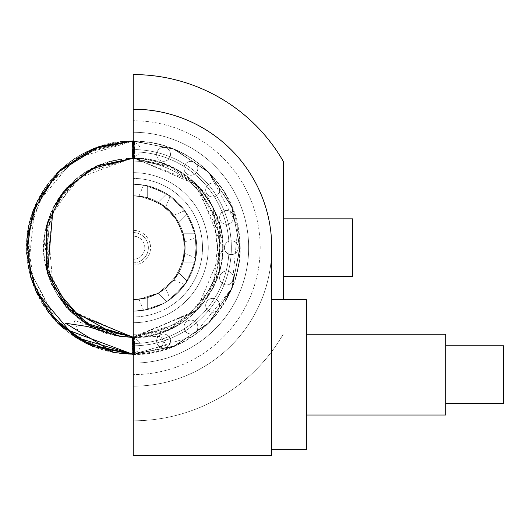 <?xml version="1.0" encoding="UTF-8"?>
<svg xmlns="http://www.w3.org/2000/svg" width="530" height="530" viewBox="0 0 530 530"><rect width="100%" height="100%" fill="white"/><g stroke="black" fill="none" stroke-linecap="round" stroke-linejoin="round"><path stroke-width="0.4" stroke-dasharray="2.65 1.99" d="M163.783 303.339C172.316 298.072 172.283 298.092 163.677 303.392C172.283 298.092 172.316 298.072 163.783 303.339C172.316 298.072 172.283 298.092 163.677 303.392C172.283 298.092 172.316 298.072 163.783 303.339C172.316 298.072 172.283 298.092 163.677 303.392C172.283 298.092 172.316 298.072 163.783 303.339C172.316 298.072 172.283 298.092 163.677 303.392A63.474 63.474 0 0 1 133.242 311.163A63.474 63.474 0 0 0 163.677 303.392A63.474 63.474 0 0 1 133.242 311.163L133.242 299.622A51.933 51.933 0 0 0 158.145 293.262L146.552 297.886L139.012 299.304L158.145 293.262L146.552 297.886L139.012 299.304L158.145 293.262L146.552 297.886L139.012 299.304L158.145 293.262L146.552 297.886L139.012 299.304L158.145 293.262L146.552 297.886L139.012 299.304L158.145 293.262L146.552 297.886L139.012 299.304L158.145 293.262L146.552 297.886L139.012 299.304L159.331 292.593C168.05 286.836 167.652 287.061 158.145 293.262L159.331 292.593C168.05 286.836 167.652 287.061 158.145 293.262L159.331 292.593C168.05 286.836 167.652 287.061 158.145 293.262L159.331 292.593C168.05 286.836 167.652 287.061 158.145 293.262L159.331 292.593C168.05 286.836 167.652 287.061 158.145 293.262L159.331 292.593C168.05 286.836 167.652 287.061 158.145 293.262L159.331 292.593C168.05 286.836 167.652 287.061 158.145 293.262A51.933 51.933 0 0 1 133.242 299.622L133.242 259.23A11.541 11.541 0 0 0 138.78 237.559A11.541 11.541 0 0 1 133.242 259.23L133.242 322.704A75.015 75.015 0 0 0 205.931 229.132A75.015 75.015 0 0 0 133.242 172.674L133.242 156.516A6.923 6.923 0 0 0 136.568 155.668A6.923 6.923 0 0 1 133.242 156.516L133.242 161.133A86.556 86.556 0 0 1 174.741 323.651A86.556 86.556 0 0 1 133.242 334.244A86.556 86.556 0 0 0 174.741 323.651A86.556 86.556 0 0 1 133.242 334.244L133.242 345.785L133.242 334.244A86.556 86.556 0 0 0 174.741 323.651A86.556 86.556 0 0 1 133.242 334.244L133.242 386.178A138.489 138.489 0 0 0 199.644 369.225A138.489 138.489 0 0 1 133.242 386.178L133.242 363.096A115.407 115.407 0 0 0 188.574 348.972A115.407 115.407 0 0 1 133.242 363.096A115.407 115.407 0 0 0 188.574 348.972A115.407 115.407 0 0 1 133.242 363.096A115.407 115.407 0 0 0 188.574 348.972A115.407 115.407 0 0 1 133.242 363.096L133.242 262.814A15.125 15.125 0 0 0 140.496 260.959A15.125 15.125 0 0 1 133.242 262.814L133.242 299.622L140.159 299.159C151.567 297.323 149.261 297.482 133.242 299.622L140.159 299.159C151.567 297.323 149.261 297.482 133.242 299.622L140.159 299.159C151.567 297.323 149.261 297.482 133.242 299.622L140.159 299.159C151.567 297.323 149.261 297.482 133.242 299.622L140.159 299.159C151.567 297.323 149.261 297.482 133.242 299.622L140.159 299.159C151.567 297.323 149.261 297.482 133.242 299.622L140.159 299.159C151.567 297.323 149.261 297.482 133.242 299.622L140.159 299.159C151.567 297.323 149.261 297.482 133.242 299.622L133.242 311.163L140.159 310.785C151.567 309.295 149.261 309.421 133.242 311.163L140.159 310.785C151.567 309.295 149.261 309.421 133.242 311.163L140.159 310.785C151.567 309.295 149.261 309.421 133.242 311.163L140.159 310.785C151.567 309.295 149.261 309.421 133.242 311.163L140.159 310.785C151.567 309.295 149.261 309.421 133.242 311.163L140.159 310.785C151.567 309.295 149.261 309.421 133.242 311.163L140.159 310.785C151.567 309.295 149.261 309.421 133.242 311.163L140.159 310.785C151.567 309.295 149.261 309.421 133.242 311.163L133.242 352.708A6.923 6.923 0 0 0 136.568 351.86A6.923 6.923 0 0 1 133.242 352.708L133.242 334.244A86.556 86.556 0 0 0 174.741 323.651A86.556 86.556 0 0 1 133.242 334.244L133.242 386.178A138.489 138.489 0 0 0 267.431 213.424A138.489 138.489 0 0 0 133.242 109.2L133.242 161.133A86.556 86.556 0 0 1 174.741 323.651A86.556 86.556 0 0 0 133.242 161.133A86.556 86.556 0 0 1 174.741 323.651A86.556 86.556 0 0 0 133.242 161.133L133.242 142.663A6.923 6.923 0 0 1 136.568 155.668A6.923 6.923 0 0 0 133.242 142.663L133.242 184.215L140.159 184.592L147.671 185.871L140.159 184.592C151.567 186.083 149.261 185.957 133.242 184.215L140.159 184.592C151.567 186.083 149.261 185.957 133.242 184.215L140.159 184.592L147.671 185.871L140.159 184.592C151.567 186.083 149.261 185.957 133.242 184.215L140.159 184.592C151.567 186.083 149.261 185.957 133.242 184.215L140.159 184.592L147.671 185.871L140.159 184.592C151.567 186.083 149.261 185.957 133.242 184.215L140.159 184.592C151.567 186.083 149.261 185.957 133.242 184.215L140.159 184.592L147.671 185.871L140.159 184.592C151.567 186.083 149.261 185.957 133.242 184.215L140.159 184.592C151.567 186.083 149.261 185.957 133.242 184.215L133.242 172.674L133.242 184.215A63.474 63.474 0 0 1 163.677 303.392A63.474 63.474 0 0 0 133.242 184.215A63.474 63.474 0 0 1 163.677 303.392L163.783 303.339C172.316 298.072 172.283 298.092 163.677 303.392L163.783 303.339C172.316 298.072 172.283 298.092 163.677 303.392L163.783 303.339C172.316 298.072 172.283 298.092 163.677 303.392L163.783 303.339C172.316 298.072 172.283 298.092 163.677 303.392L163.783 303.339C172.316 298.072 172.283 298.092 163.677 303.392L163.783 303.339C172.316 298.072 172.283 298.092 163.677 303.392L163.783 303.339C172.316 298.072 172.283 298.092 163.677 303.392L151.004 308.632L143.57 310.315L163.677 303.392L151.004 308.632L143.57 310.315L163.677 303.392L151.004 308.632L143.57 310.315L163.677 303.392L151.004 308.632L143.57 310.315L163.677 303.392L151.004 308.632L143.57 310.315L163.677 303.392L151.004 308.632L143.57 310.315L163.677 303.392L151.004 308.632L143.57 310.315L163.677 303.392A63.474 63.474 0 0 0 133.242 184.215L133.242 195.756L140.159 196.219L147.671 197.796L147.671 185.871L147.671 197.796L147.671 185.871L147.671 197.796L147.671 185.871L147.671 197.796L147.671 185.871L147.671 197.796L140.159 196.219C151.567 198.054 149.261 197.895 133.242 195.756L140.159 196.219C151.567 198.054 149.261 197.895 133.242 195.756L140.159 196.219L147.671 197.796L140.159 196.219C151.567 198.054 149.261 197.895 133.242 195.756L140.159 196.219C151.567 198.054 149.261 197.895 133.242 195.756L140.159 196.219L147.671 197.796L140.159 196.219C151.567 198.054 149.261 197.895 133.242 195.756L140.159 196.219C151.567 198.054 149.261 197.895 133.242 195.756L140.159 196.219L147.671 197.796L140.159 196.219C151.567 198.054 149.261 197.895 133.242 195.756L140.159 196.219C151.567 198.054 149.261 197.895 133.242 195.756L133.242 338.862A6.923 6.923 0 0 1 136.568 351.86A6.923 6.923 0 0 0 133.242 338.862L133.242 334.244A86.556 86.556 0 0 0 217.115 226.277A86.556 86.556 0 0 0 133.242 161.133L133.242 149.593L133.242 161.133A86.556 86.556 0 0 1 174.741 323.651A86.556 86.556 0 0 0 133.242 161.133L133.242 74.578A173.111 173.111 0 0 1 283.278 161.325L283.278 299.622M194.106 359.095A126.948 126.948 0 0 0 133.242 120.741A126.948 126.948 0 0 1 194.106 359.095A126.948 126.948 0 0 1 133.242 374.637A126.948 126.948 0 0 0 194.106 359.095M133.242 109.2A138.489 138.489 0 0 1 199.644 369.225A138.489 138.489 0 0 0 133.242 109.2A138.489 138.489 0 0 1 199.644 369.225A138.489 138.489 0 0 1 133.242 386.178A138.489 138.489 0 0 0 271.738 247.689L271.738 455.422L133.242 455.422L133.242 386.178A138.489 138.489 0 0 0 267.431 213.424A138.489 138.489 0 0 0 133.242 109.2L133.242 132.281A115.407 115.407 0 0 1 188.574 348.972A115.407 115.407 0 0 0 133.242 132.281A115.407 115.407 0 0 1 188.574 348.972A115.407 115.407 0 0 0 133.242 132.281A115.407 115.407 0 0 1 188.574 348.972A115.407 115.407 0 0 0 133.242 132.281L133.242 236.148A11.541 11.541 0 0 1 138.78 237.559A11.541 11.541 0 0 0 133.242 236.148L133.242 195.756A51.933 51.933 0 0 1 158.145 293.262A51.933 51.933 0 0 0 133.242 195.756L133.242 172.674A75.015 75.015 0 0 1 169.209 313.522A75.015 75.015 0 0 0 133.242 172.674A75.015 75.015 0 0 1 169.209 313.522A75.015 75.015 0 0 0 133.242 172.674M179.166 331.753A95.791 95.791 0 0 0 133.242 151.898A95.791 95.791 0 0 1 179.166 331.753A95.791 95.791 0 0 1 133.242 343.48A95.791 95.791 0 0 0 179.166 331.753M133.242 345.785A98.096 98.096 0 0 0 228.291 223.422A98.096 98.096 0 0 0 133.242 149.593A98.096 98.096 0 0 1 180.273 333.781A98.096 98.096 0 0 1 133.242 345.785M216.24 399.613A173.111 173.111 0 0 0 283.278 334.052A173.111 173.111 0 0 1 133.242 420.8A173.111 173.111 0 0 0 216.24 399.613M283.278 247.689L283.278 218.837L283.278 247.689M352.523 276.541L352.523 218.837M168.593 345.739A6.923 6.923 0 0 0 168.315 335.947A6.923 6.923 0 0 0 158.523 336.232A6.923 6.923 0 0 0 158.808 346.024A6.923 6.923 0 0 0 168.593 345.739A6.923 6.923 0 0 0 168.315 335.947A6.923 6.923 0 0 0 158.523 336.232A6.923 6.923 0 0 0 158.808 346.024A6.923 6.923 0 0 0 168.593 345.739M197.167 330.018A6.923 6.923 0 0 0 193.867 320.796A6.923 6.923 0 0 0 184.645 324.088A6.923 6.923 0 0 0 187.938 333.31A6.923 6.923 0 0 0 197.167 330.018A6.923 6.923 0 0 0 193.867 320.796A6.923 6.923 0 0 0 184.645 324.088A6.923 6.923 0 0 0 187.938 333.31A6.923 6.923 0 0 0 197.167 330.018M219.473 306.234A6.923 6.923 0 0 0 213.497 298.483A6.923 6.923 0 0 0 205.739 304.465A6.923 6.923 0 0 0 211.722 312.216A6.923 6.923 0 0 0 219.473 306.234A6.923 6.923 0 0 0 213.497 298.483A6.923 6.923 0 0 0 205.739 304.465A6.923 6.923 0 0 0 211.722 312.216A6.923 6.923 0 0 0 219.473 306.234M233.346 276.726A6.923 6.923 0 0 0 225.263 271.194A6.923 6.923 0 0 0 219.738 279.284A6.923 6.923 0 0 0 227.82 284.809A6.923 6.923 0 0 0 233.346 276.726A6.923 6.923 0 0 0 225.263 271.194A6.923 6.923 0 0 0 219.738 279.284A6.923 6.923 0 0 0 227.82 284.809A6.923 6.923 0 0 0 233.346 276.726M237.42 244.37A6.923 6.923 0 0 0 228.026 241.614A6.923 6.923 0 0 0 225.263 251.008A6.923 6.923 0 0 0 234.664 253.764A6.923 6.923 0 0 0 237.42 244.37A6.923 6.923 0 0 0 228.026 241.614A6.923 6.923 0 0 0 225.263 251.008A6.923 6.923 0 0 0 234.664 253.764A6.923 6.923 0 0 0 237.42 244.37M231.299 212.338A6.923 6.923 0 0 0 221.507 212.623A6.923 6.923 0 0 0 221.785 222.408A6.923 6.923 0 0 0 231.577 222.13A6.923 6.923 0 0 0 231.299 212.338A6.923 6.923 0 0 0 221.507 212.623A6.923 6.923 0 0 0 221.785 222.408A6.923 6.923 0 0 0 231.577 222.13A6.923 6.923 0 0 0 231.299 212.338M215.571 183.771A6.923 6.923 0 0 0 206.349 187.064A6.923 6.923 0 0 0 209.641 196.285A6.923 6.923 0 0 0 218.863 192.993A6.923 6.923 0 0 0 215.571 183.771A6.923 6.923 0 0 0 206.349 187.064A6.923 6.923 0 0 0 209.641 196.285A6.923 6.923 0 0 0 218.863 192.993A6.923 6.923 0 0 0 215.571 183.771M191.794 161.458A6.923 6.923 0 0 0 184.036 167.44A6.923 6.923 0 0 0 190.018 175.191A6.923 6.923 0 0 0 197.776 169.209A6.923 6.923 0 0 0 191.794 161.458A6.923 6.923 0 0 0 184.036 167.44A6.923 6.923 0 0 0 190.018 175.191A6.923 6.923 0 0 0 197.776 169.209A6.923 6.923 0 0 0 191.794 161.458M162.279 147.585A6.923 6.923 0 0 0 156.754 155.674A6.923 6.923 0 0 0 164.837 161.2A6.923 6.923 0 0 0 170.362 153.11A6.923 6.923 0 0 0 162.279 147.585A6.923 6.923 0 0 0 156.754 155.674A6.923 6.923 0 0 0 164.837 161.2A6.923 6.923 0 0 0 170.362 153.11A6.923 6.923 0 0 0 162.279 147.585M271.738 338.677L271.738 449.652L271.738 338.677M306.36 299.622L306.36 449.652M306.36 355.272L306.36 415.03L306.36 355.272M445.796 334.244L445.796 415.03M445.796 360.804L445.796 403.489L445.796 360.804M503.5 345.785L503.5 403.489M133.242 322.704A75.015 75.015 0 0 0 169.209 313.522A75.015 75.015 0 0 1 133.242 322.704A75.015 75.015 0 0 0 169.209 313.522A75.015 75.015 0 0 1 133.242 322.704L133.242 311.163A63.474 63.474 0 0 0 194.748 231.988A63.474 63.474 0 0 0 133.242 184.215M174.529 279.191L178.723 272.764L164.75 288.976L158.324 293.169L174.529 279.191L178.723 272.764L164.75 288.976L158.324 293.169L174.529 279.191L178.723 272.764L164.75 288.976L158.324 293.169L174.529 279.191L178.723 272.764L164.75 288.976L158.324 293.169L174.529 279.191L178.723 272.764L164.75 288.976L158.324 293.169L174.529 279.191L178.723 272.764L164.75 288.976L158.324 293.169L174.529 279.191L178.723 272.764L164.75 288.976L158.324 293.169L174.529 279.191L178.723 272.764L164.75 288.976L158.324 293.169L174.529 279.191M182.751 287.412L187.156 281.198L172.972 297.197L166.751 301.596L182.751 287.412L187.156 281.198L172.972 297.197L166.751 301.596L182.751 287.412L187.156 281.198L172.972 297.197L166.751 301.596L182.751 287.412L187.156 281.198L172.972 297.197L166.751 301.596L182.751 287.412L187.156 281.198L172.972 297.197L166.751 301.596L182.751 287.412L187.156 281.198L172.972 297.197L166.751 301.596L182.751 287.412L187.156 281.198L172.972 297.197L166.751 301.596L182.751 287.412L187.156 281.198L172.972 297.197L166.751 301.596L182.751 287.412M159.331 292.593L165.665 288.26L159.331 292.593L165.665 288.26L159.331 292.593L165.665 288.26L159.331 292.593L165.665 288.26L170.229 299.278M184.718 254.605L183.135 262.111L184.718 240.772L183.135 233.26L184.718 254.605L183.135 262.111L184.718 240.772L183.135 233.26L184.718 254.605L183.135 262.111L184.718 240.772L183.135 233.26L184.718 254.605L183.135 262.111L184.718 240.772L183.135 233.26L184.718 254.605L183.135 262.111L184.718 240.772L183.135 233.26L184.718 254.605L183.135 262.111L184.718 240.772L183.135 233.26L184.718 254.605L183.135 262.111L184.718 240.772L183.135 233.26L184.718 254.605L183.135 262.111L184.718 240.772L183.135 233.26L184.718 254.605M174.529 216.18L178.723 222.613L164.75 206.402L158.324 202.208L174.529 216.18L178.723 222.613L164.75 206.402L158.324 202.208L174.529 216.18L178.723 222.613L164.75 206.402L158.324 202.208L174.529 216.18L178.723 222.613L164.75 206.402L158.324 202.208L174.529 216.18L178.723 222.613L164.75 206.402L158.324 202.208L174.529 216.18L178.723 222.613L164.75 206.402L158.324 202.208L174.529 216.18L178.723 222.613L164.75 206.402L158.324 202.208L174.529 216.18L178.723 222.613L164.75 206.402L158.324 202.208L174.529 216.18M183.446 260.998L184.857 253.453L178.153 273.778L173.82 280.112L183.446 260.998L184.857 253.453L178.153 273.778L173.82 280.112L183.446 260.998L184.857 253.453L178.153 273.778L173.82 280.112L183.446 260.998L184.857 253.453L178.153 273.778L173.82 280.112L183.446 260.998L184.857 253.453L178.153 273.778L173.82 280.112L183.446 260.998L184.857 253.453L178.153 273.778L173.82 280.112L183.446 260.998L184.857 253.453L178.153 273.778L173.82 280.112L183.446 260.998M178.153 221.6L173.82 215.266L183.446 234.379L184.857 241.925L178.153 221.6L173.82 215.266L183.446 234.379L184.857 241.925L178.153 221.6L173.82 215.266L183.446 234.379L184.857 241.925L178.153 221.6L173.82 215.266L183.446 234.379L184.857 241.925L178.153 221.6L173.82 215.266L183.446 234.379L184.857 241.925L178.153 221.6L173.82 215.266L183.446 234.379L184.857 241.925L178.153 221.6L173.82 215.266L183.446 234.379L184.857 241.925L178.153 221.6M146.552 197.491L139.012 196.073L159.331 202.785L165.665 207.117L146.552 197.491L139.012 196.073L159.331 202.785L165.665 207.117L146.552 197.491L139.012 196.073L159.331 202.785L165.665 207.117L146.552 197.491L139.012 196.073L159.331 202.785L165.665 207.117L146.552 197.491L139.012 196.073L159.331 202.785L165.665 207.117L146.552 197.491L139.012 196.073L159.331 202.785L165.665 207.117L146.552 197.491L139.012 196.073L159.331 202.785L165.665 207.117L146.552 197.491M196.345 240.772L195.06 233.26L196.345 254.605L195.06 262.111L196.345 240.772L195.06 233.26L196.345 254.605L195.06 262.111L196.345 240.772L195.06 233.26L196.345 254.605L195.06 262.111L196.345 240.772L195.06 233.26L196.345 254.605L195.06 262.111L196.345 240.772L195.06 233.26L196.345 254.605L195.06 262.111L196.345 240.772L195.06 233.26L196.345 254.605L195.06 262.111L196.345 240.772L195.06 233.26L196.345 254.605L195.06 262.111L196.345 240.772L195.06 233.26L196.345 254.605L195.06 262.111L196.345 240.772M172.972 198.18L166.751 193.781L182.751 207.965L187.156 214.18L172.972 198.18L166.751 193.781L182.751 207.965L187.156 214.18L172.972 198.18L166.751 193.781L182.751 207.965L187.156 214.18L172.972 198.18L166.751 193.781L182.751 207.965L187.156 214.18L172.972 198.18L166.751 193.781L182.751 207.965L187.156 214.18L172.972 198.18L166.751 193.781L182.751 207.965L187.156 214.18L172.972 198.18L166.751 193.781L182.751 207.965L187.156 214.18L172.972 198.18L166.751 193.781L182.751 207.965L187.156 214.18L172.972 198.18M188.892 278.224L184.831 284.67L194.185 265.444L195.875 258.017L188.892 278.224L184.831 284.67L194.185 265.444L195.875 258.017L188.892 278.224L184.831 284.67L194.185 265.444L195.875 258.017L188.892 278.224L184.831 284.67L194.185 265.444L195.875 258.017L188.892 278.224L184.831 284.67L194.185 265.444L195.875 258.017L188.892 278.224L184.831 284.67L194.185 265.444L195.875 258.017L188.892 278.224L184.831 284.67L194.185 265.444L195.875 258.017L188.892 278.224M194.185 229.934L195.875 237.36L188.892 217.154L184.831 210.708L194.185 229.934L195.875 237.36L188.892 217.154L184.831 210.708L194.185 229.934L195.875 237.36L188.892 217.154L184.831 210.708L194.185 229.934L195.875 237.36L188.892 217.154L184.831 210.708L194.185 229.934L195.875 237.36L188.892 217.154L184.831 210.708L194.185 229.934L195.875 237.36L188.892 217.154L184.831 210.708L194.185 229.934L195.875 237.36L188.892 217.154L184.831 210.708L194.185 229.934M163.783 192.039L170.229 196.1L151.004 186.745L143.57 185.056L163.783 192.039L170.229 196.1L151.004 186.745L143.57 185.056L163.783 192.039L170.229 196.1L151.004 186.745L143.57 185.056L163.783 192.039L170.229 196.1L151.004 186.745L143.57 185.056L163.783 192.039L170.229 196.1L151.004 186.745L143.57 185.056L163.783 192.039L170.229 196.1L151.004 186.745L143.57 185.056L163.783 192.039L170.229 196.1L151.004 186.745L143.57 185.056L163.783 192.039M140.159 299.159L147.671 297.582L147.671 309.5L140.159 310.785L147.671 309.5L140.159 310.785L147.671 309.5L140.159 310.785L147.671 309.5L140.159 310.785L147.671 309.5L147.671 297.582L147.671 309.5L147.671 297.582L147.671 309.5L147.671 297.582L147.671 309.5L147.671 297.582L140.159 299.159M140.496 260.959A15.125 15.125 0 0 0 133.242 232.564A15.125 15.125 0 0 1 140.496 260.959M133.242 299.622A51.933 51.933 0 0 0 158.145 293.262A51.933 51.933 0 0 1 133.242 299.622A51.933 51.933 0 0 0 183.565 234.843A51.933 51.933 0 0 0 133.242 195.756A51.933 51.933 0 0 1 158.145 293.262A51.933 51.933 0 0 0 133.242 195.756M166.447 308.46A69.244 69.244 0 0 0 133.242 178.444A69.244 69.244 0 0 1 166.447 308.46A69.244 69.244 0 0 1 133.242 316.933A69.244 69.244 0 0 0 166.447 308.46M117.455 335.795L73.895 320.094L81.09 338.869L115.692 352.927L132.778 354.067L166.241 345.242L160.537 336.398L134.852 337.65L117.455 335.795L134.269 337.193L134.852 337.65M169.368 335.775L132.606 337.557L134.434 342.764L134.911 353.874L158.602 348.68L169.368 335.775M133.242 353.96L134.911 353.874M133.242 265A17.311 17.311 0 0 0 150.016 243.402A17.311 17.311 0 0 0 133.242 230.378M133.242 311.163A63.474 63.474 0 0 0 163.677 303.392M132.778 354.067L132.215 354.378L132.189 340.989L134.269 337.193L197.928 309.56L220.029 269.551L213.444 207.998L199.154 187.169L168.931 165.638L132.56 158.218L132.533 142.431L133.938 140.967L133.957 156.748L132.56 158.218L90.034 169.342L57.929 199.406L44.023 241.163L51.735 284.544M115.692 352.927L132.215 354.378L173.038 346.686L207.859 323.962L231.371 289.612L239.951 248.835L232.239 207.833L209.376 172.899L174.834 149.4L133.938 140.967L82.985 153.534L44.142 188.932L26.891 238.632L35.497 290.586M132.931 354.438L132.977 337.325L133.5 337.133L133.514 354.245L133.043 354.438M133.467 141.066L133.454 158.245L133.023 158.119L133.037 140.94L133.467 141.066M132.573 353.126L132.599 337.159L133.918 338.451L133.898 354.418L132.573 353.126M134.275 144.518L134.242 158.185L132.215 154.667L132.242 140.993L134.275 144.518M132.016 347.852L132.036 337.219L134.474 343.725L134.461 354.351L132.016 347.852M134.501 150.838L134.487 158.152L131.99 148.34L131.996 141.026L134.501 150.838M132.149 341.413L132.155 337.199L134.342 350.164L134.335 354.371L132.149 341.413M132.474 142.729L134.017 156.456C134.064 160.471 133.547 155.893 132.474 142.729C132.904 142.928 133.414 147.499 134.017 156.456L134.017 158.212L98.375 165.287L68.469 185.964L47.899 220.844L47.607 273.56L57.869 295.866M132.904 337.444L133.58 354.126L132.904 337.14C195.146 340.028 242.66 267.458 215.048 211.523C198.24 177.577 170.918 159.815 133.096 158.245L133.096 158.185M133.58 354.126L133.58 354.438C168.056 353.55 196.113 339.703 217.757 312.905C241.938 279.171 246.311 243.045 230.881 204.527C210.927 164.141 178.431 142.948 133.394 140.934L133.394 140.993M133.096 158.245L97.573 165.665L66.005 188.706L47.269 223.017L47.071 271.678L66.469 307.221L96.937 329.455L133.851 337.153L132.639 353.377M132.261 155.058L134.229 140.993L134.229 144.12L132.261 158.192L132.261 155.058M134.454 343.241L132.036 354.358L132.036 348.336L134.448 337.219L134.454 343.241M131.983 148.837L134.494 141.026L134.507 150.341L132.003 158.152L131.983 148.837M134.375 349.727L132.136 354.371L132.116 341.85L134.342 337.206L134.375 349.727M132.414 143.047L134.05 140.973L134.077 156.138L132.447 158.205L132.414 143.047M132.752 354.424L132.838 337.59L133.633 337.14L133.653 353.98L132.951 354.424M133.242 140.94L133.315 158.245C157.781 158.622 178.809 167.321 196.391 184.347L220.937 230.066L215.968 281.708L183.188 321.902L133.5 337.133C184.486 338.504 228.821 289.393 222.242 238.791L193.337 181.439L133.454 158.245C89.875 160.769 61.056 182.678 46.998 223.971C29.998 278.104 76.028 338.802 132.599 337.159L168.964 329.72L199.174 308.182L213.457 287.353L219.672 224.448L196.935 184.804L134.242 158.185L97.156 165.777L66.528 188.004L53.119 207.773L46.726 270.717L65.587 306.327L95.519 328.892L132.036 337.219L195.815 311.739L222.785 248.683L197.312 185.136L134.487 158.152L88.596 170.07L58.943 197.723L44.533 235.585L48.044 275.183L68.324 309.328L132.155 337.199C176.483 334.973 205.673 312.826 219.731 270.744C236.181 216.783 190.27 156.661 134.017 158.212M132.977 353.974L132.049 337.524M133.242 141.682L134.183 143.743L134.143 158.198C168.845 156.383 203.944 186.374 210.47 202.473C224.005 226.681 226.29 251.935 217.34 278.237C201.552 315.655 173.35 335.291 132.725 337.146L133.792 337.968L133.772 354.424L133.242 354.225M133.242 158.192L134.143 158.198L132.308 155.442L132.334 140.987M133.169 158.232L133.03 140.947L96.811 147.347L57.432 172.535L36.398 202.798L26.666 241.753L31.734 280.681L50.509 315.125L87.768 344.248L133.898 354.418L174.794 345.997L209.343 322.518L232.226 287.591L239.951 246.589L231.385 205.799L207.886 171.442L173.065 148.698L132.242 140.993L97.553 147.141L69.417 162.193L42.314 191.88L28.766 226.111L28.474 267.796L55.491 320.723L91.465 345.838L134.461 354.351L175.278 345.732L209.661 322.114L232.345 287.147L239.904 246.192L231.219 205.507L207.661 171.263L172.82 148.632L131.996 141.026C84.33 143.948 51.304 167.427 32.913 211.457C26.593 229.198 25.003 247.344 28.13 265.901C31.76 286.16 40.432 303.955 54.153 319.285C75.876 342.426 102.601 354.126 134.335 354.371L175.099 345.832L209.469 322.346L232.233 287.512L239.944 246.642L231.458 205.951L208.065 171.588L173.31 148.778L132.474 140.967L87.086 151.461L48.462 182.877L28.269 228.384L30.899 277.998L55.789 321.134M178.723 272.764L187.156 281.198L178.723 272.764M158.324 293.169L166.751 301.596L158.324 293.169M139.012 299.304L143.57 310.315M183.135 262.111L195.06 262.111L183.135 262.111M183.135 233.26L195.06 233.26L183.135 233.26M178.723 222.613L187.156 214.18L178.723 222.613M158.324 202.208L166.751 193.781L158.324 202.208M184.857 253.453L195.875 258.017M173.82 280.112L184.831 284.67M173.82 215.266L184.831 210.708M184.857 241.925L195.875 237.36M139.012 196.073L143.57 185.056M165.665 207.117L170.229 196.1M132.99 354.438C193.953 356.432 247.364 297.727 239.467 237.076C237.765 193.178 195.524 141.543 133.037 140.94M133.394 140.934L92.571 148.99L57.942 172.025L34.748 206.534L26.5 247.278L34.443 288.081L57.379 322.77L91.856 346.07L132.639 354.418L173.476 346.547L208.191 323.678L231.537 289.274L239.957 248.57L232.186 207.72L209.383 172.926L174.986 149.486L134.229 140.993C76.784 138.959 24.91 190.462 26.56 247.947C26.904 274.07 35.483 297.144 52.298 317.172C73.531 341.009 100.11 353.404 132.036 354.358C182.996 352.019 217.38 326.93 235.194 279.085C243.707 249.749 240.613 221.666 225.899 194.841C204.964 160.742 174.496 142.802 134.494 141.026C101.555 141.291 74.107 153.74 52.165 178.371C28.044 208.29 21.074 241.826 31.257 278.972C48.528 325.95 82.15 351.079 132.136 354.371L172.959 346.706L207.793 324.015L231.319 289.698L239.938 248.941L232.273 207.939L209.449 172.985L174.94 149.453L134.05 140.973L74.584 158.536L34.874 206.289L28.494 268.16L57.73 323.128M133.242 140.98L173.9 149.029L208.462 171.992L231.663 206.435L239.964 247.179L232.054 288.042L209.092 322.783L174.569 346.103L133.242 354.424L192.523 336.464L231.868 288.539L237.93 226.78L208.615 172.084C187.567 151.719 162.418 141.338 133.176 140.934M133.851 337.153L175.629 326.48L203.016 303.697L219.354 272.022L219.367 223.362L209.873 201.46L195.934 183.811L174.33 168.176L132.261 158.192C100.634 159.417 75.869 173.105 57.969 199.253C42.851 223.925 39.81 250.021 48.846 277.541C64.64 315.695 93.174 335.583 134.448 337.219C191.105 338.524 236.864 277.389 219.387 223.236C204.924 181.903 175.801 160.212 132.003 158.152L75.485 179.266L47.455 222.044L53.152 287.697L65.66 306.4L96.599 329.368L134.342 337.206L197.008 310.52L219.705 270.85L212.788 206.667L200.055 188.143L169.494 165.87L132.447 158.205L83.157 173.535L50.529 213.583L45.481 265.053L69.808 310.759M133.242 354.438L133.58 354.438"/><path stroke-width="0.79" d="M283.278 299.622L283.278 161.325A173.111 173.111 0 0 0 133.242 74.578L133.242 455.422L271.738 455.422L271.738 247.689A138.489 138.489 0 0 0 133.242 109.2M283.278 218.837L352.523 218.837L352.523 276.541L283.278 276.541M271.738 449.652L306.36 449.652L306.36 299.622L271.738 299.622M306.36 415.03L445.796 415.03L445.796 334.244L306.36 334.244M445.796 403.489L503.5 403.489L503.5 345.785L445.796 345.785M133.242 140.98L93.863 148.519L60.698 169.441L37.345 200.91L26.937 238.659L30.833 277.581L48.468 312.455L77.446 338.61L113.864 352.589L65.422 323.234L87.47 326.5L117.746 335.868L133.242 337.59M113.864 352.589L133.242 353.96M57.869 295.866L90.133 326.063L133.242 337.14L132.049 337.524M132.725 337.146L70.801 311.746L46.236 268.445L46.627 225.376L63.037 192.271L91.445 168.613L133.169 158.232M132.334 140.987L133.242 141.682M133.03 140.947L100.157 146.194L57.584 172.382L32.661 211.927L26.646 253.28L36.232 292.215L58.26 323.658L92.737 346.441L133.242 354.424L74.77 337L35.497 290.586M57.73 323.128L63.395 328.401L133.242 354.431L86.628 343.718L55.789 321.134M133.242 158.192L96.665 166.003L66.482 188.07L53.093 207.853L47.521 273.48L66.555 307.42L117.746 335.868M69.808 310.759L89.159 325.526L133.242 337.14L84.734 322.843L51.735 284.544"/></g></svg>
